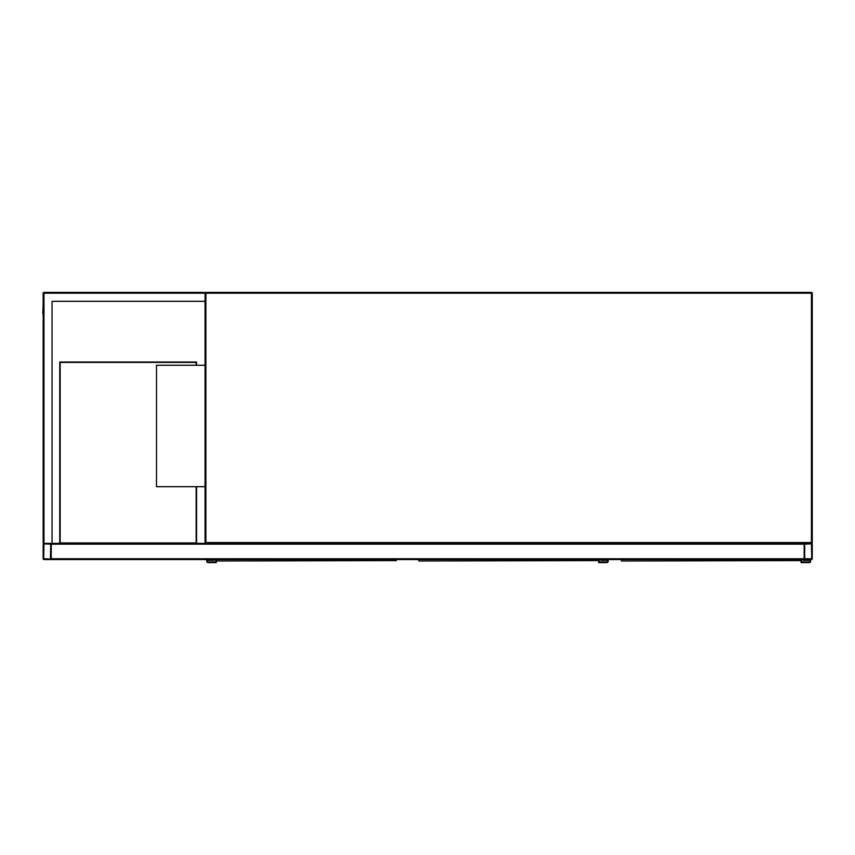 <?xml version="1.0" encoding="UTF-8"?>
<svg xmlns="http://www.w3.org/2000/svg" width="855" height="855" viewBox="0 0 855 855"><rect width="100%" height="100%" fill="white"/><g stroke="black" fill="none" stroke-linecap="round" stroke-linejoin="round"><path stroke-width="1.28" d="M52.059 543.374L804.16 543.374L804.16 558.753A0.812 0.812 0 0 0 804.961 559.565L811.438 559.565A0.812 0.812 0 0 0 812.25 558.753L812.25 544.175A0.812 0.812 0 0 0 811.438 543.374L205.884 543.374A0.812 0.812 0 0 1 205.072 542.562L205.072 293.212L204.26 292.399L43.968 292.399A0.812 0.812 0 0 0 43.156 293.212L43.156 542.562L43.968 543.374A0.812 0.812 0 0 0 43.156 544.175L43.156 558.753A0.812 0.812 0 0 0 43.968 559.565L50.445 559.565A0.812 0.812 0 0 0 51.247 558.753L51.247 544.175A0.812 0.812 0 0 0 50.445 543.374L43.968 543.374L52.059 543.374L52.059 301.313L205.072 301.313M204.26 292.399L205.072 293.212A0.812 0.812 0 0 1 205.884 292.399A0.812 0.812 0 0 0 205.072 293.212L205.884 293.212L205.884 292.399L811.438 292.399A0.812 0.812 0 0 1 812.25 293.212L812.25 542.562L811.438 542.562L811.438 293.212L205.884 293.212L205.884 542.562L811.438 542.562L811.438 543.374A0.812 0.812 0 0 0 812.25 542.562A0.812 0.812 0 0 1 811.438 543.374L804.961 543.374A0.812 0.812 0 0 0 804.16 544.175L804.16 559.565L51.247 559.565L51.247 543.374M205.072 365.267L156.497 365.267L156.497 486.698L205.072 486.698M50.445 559.052L50.744 544.175L43.968 543.876L43.658 558.753L50.445 559.052M804.662 558.753L811.748 558.753L811.438 543.876L804.662 544.175L804.662 558.753M107.313 559.565L149.005 559.565M52.059 301.313L204.666 301.313M43.968 292.399L43.968 543.374L43.156 542.562M43.156 313.454L43.156 531.222M43.156 304.551L42.75 313.454M59.754 543.374L59.754 362.028L196.565 362.028L196.565 365.267M196.565 486.698L196.565 543.374M196.169 486.698L196.169 542.968L60.16 542.968L60.16 362.435L196.169 362.435L196.169 365.267M216.604 559.565L216.636 560.998L396.303 560.591M216.23 560.591L216.197 559.565M216.604 560.88L216.197 562.601L208.107 562.601A1.421 1.421 0 0 1 206.686 561.179A1.421 1.421 0 0 1 208.107 559.769L213.365 559.565M215.599 559.565L215.599 561.992L208.107 561.992A0.812 0.812 0 0 1 207.295 561.179A0.812 0.812 0 0 1 208.107 560.367L213.974 560.367L213.974 559.565M208.107 561.992A0.812 0.812 0 0 1 207.295 561.179A0.812 0.812 0 0 1 208.107 560.367M216.197 562.601L208.107 562.601M208.107 559.769L213.365 559.769M419.003 559.565L419.025 560.998L598.692 560.591M418.629 560.591L418.597 559.565M598.724 562.601L606.826 562.601L598.724 562.601L598.682 560.666M599.334 559.565L599.334 561.992L606.826 561.992A0.812 0.812 0 0 0 607.627 561.179A0.812 0.812 0 0 0 606.826 560.367L600.947 560.367L600.947 559.565M606.826 562.601A1.421 1.421 0 0 0 608.236 561.179A1.421 1.421 0 0 0 606.826 559.769L601.557 559.565M606.826 559.769L601.557 559.769M606.826 561.992A0.812 0.812 0 0 0 607.627 561.179A0.812 0.812 0 0 0 606.826 560.367M621.393 559.565L621.425 560.998L801.082 560.591M801.114 562.601L809.215 562.601L801.114 562.601L801.082 560.666M801.723 559.565L801.723 561.992L809.215 561.992A0.812 0.812 0 0 0 810.027 561.179A0.812 0.812 0 0 0 809.215 560.367L803.347 560.367L803.347 559.565M809.215 562.601A1.421 1.421 0 0 0 810.636 561.179A1.421 1.421 0 0 0 809.215 559.769L803.957 559.565M809.215 559.769L803.957 559.769M809.215 561.992A0.812 0.812 0 0 0 810.027 561.179A0.812 0.812 0 0 0 809.215 560.367M812.25 293.212A0.812 0.812 0 0 0 811.438 292.399L811.438 293.212L812.25 293.212M205.884 543.374L205.884 542.562L205.072 542.562M804.16 558.753L51.247 558.753M804.16 544.175L51.247 544.175M43.156 293.212L205.072 293.212M395.929 560.88L395.929 559.565M598.318 560.88L598.318 559.565M800.718 560.88L800.718 559.565"/></g></svg>
